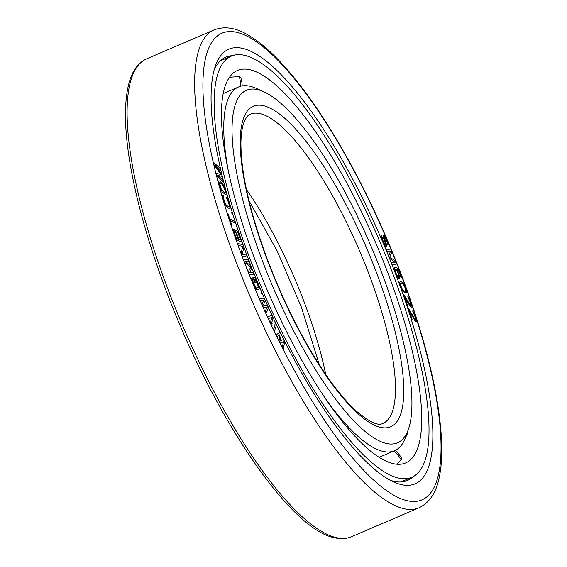 <?xml version="1.0" encoding="UTF-8"?>
<svg xmlns="http://www.w3.org/2000/svg" width="567" height="567" viewBox="0 0 567 567"><rect width="100%" height="100%" fill="white"/><g stroke="black" fill="none" stroke-linecap="round" stroke-linejoin="round"><path stroke-width="0.85" d="M396.631 464.196L401.167 460L401.401 458.044A26.706 26.706 0 0 0 395.27 450.396M389.295 276.731A213.497 59.131 -113.2 0 1 405.696 462.92A213.497 59.131 -113.2 0 1 253.846 256.667A213.497 59.131 66.8 0 1 237.445 70.478A213.497 59.131 66.8 0 1 389.295 276.731M403.64 441.679L407.652 433.174L407.588 431.6M242.152 85.915A26.706 26.706 0 0 0 240.904 78.055L239.224 76.588L229.465 77.247M231.301 56.14A229.096 63.454 66.8 0 1 394.242 277.461A229.096 63.454 -113.2 0 1 411.84 477.258A229.096 63.454 -113.2 0 1 248.899 255.93A229.096 63.454 66.8 0 1 231.301 56.14L220.272 60.867M395.128 262.301L391.506 262.805L392.265 264.683L396.865 264.045L395.731 261.231L389.727 257.12L391.946 251.861L390.805 249.055L386.212 249.693L386.963 251.564L390.585 251.061L388.735 255.937L389.742 258.432L395.128 262.301M392.265 264.683L391.506 262.805M386.184 249.7L386.942 251.578L390.557 251.075L388.707 255.951L389.742 258.432M389.713 258.446L395.093 262.308M392.236 264.69L396.865 264.045M396.978 277.632A236.432 65.489 -113.2 0 1 393.838 482.042A236.432 65.489 -113.2 0 1 246.978 255.412A236.432 65.489 66.8 0 1 215.417 65.878A236.432 65.489 66.8 0 1 396.978 277.632M283.564 339.449L280.19 340.98L281.197 334.714L280.013 332.347L276.122 334.806L277.008 336.578L279.97 334.658L279.056 340.739L280.24 343.106L283.5 341.773L282.309 347.245L283.195 349.024L284.747 341.816L283.564 339.449L280.19 340.987M280.013 332.347L276.094 334.813L277.008 336.578M384.348 237.297L385.985 239.182L388.062 244.533L387.176 240.514L384.306 235.489L383.242 235.929L385.461 243.052L385.418 244.894L383.689 242.322L382.186 238.558L382.186 237.098L381.385 235.234L381.137 235.702L381.499 238.48L383.136 242.548L385.475 246.333L386.538 246.624L386.474 244.455L384.22 237.715L384.894 237.438L386.758 241.053L387.934 244.951M383.462 235.468L383.391 237.325L385.68 244.788M396.503 268.992L398.438 270.367L400.189 274.144L401.096 278.149L401.393 276.951L399.452 271.047L397.751 268.482L396.113 267.433L394.738 267.617L394.37 269.098L396.404 275.328L398.877 278.567L399.735 278.021L398.934 274.024L396.489 268.978L397.467 269.36L399.501 272.259L401.117 278.142M394.738 267.617L394.341 269.112L395.731 273.748L397.347 276.909L399.437 278.603M267.525 316.705L268.354 318.534L271.721 317.534L270.36 322.779L271.508 325.203L275.151 324.806L273.507 329.448L274.364 331.263L276.519 325.146L275.371 322.722L271.586 323.275L273.081 317.874L271.94 315.45L267.525 316.705L268.382 318.526L271.742 317.527L270.388 322.765L271.529 325.189L275.179 324.799L273.535 329.434L274.393 331.248M259.282 298.285L260.076 300.149L263.811 300.078L261.997 304.465L263.095 306.931L267.107 307.47L265.016 311.24L265.838 313.09L268.574 308.108L267.475 305.641L263.301 305.202L265.278 300.708L264.179 298.249L259.282 298.285L260.104 300.134L263.839 300.063L262.025 304.451L263.123 306.917L267.135 307.463L265.037 311.233L265.866 313.083M261.38 291.729L260.912 291.927L261.607 293.472L262.046 293.281L261.38 291.729L260.94 291.92L261.607 293.472M254.158 279.446L254.909 279.255L255.894 280.382L257.666 284.407L258.268 287.356L256.624 288.128L255.582 287.363L253.229 282.451L251.982 277.943L251.762 279.729L253.832 285.399L256.801 289.808L258.8 289.638L259.254 288.483L257.064 281.459L254.725 277.575L252.825 277.724L254.739 282.409L255.32 282.253L254.158 279.446L254.881 279.269L255.866 280.389L258.063 285.69L257.999 287.774M251.982 277.943L251.642 278.376L252.117 281.012L254.548 286.945L256.773 289.822L258.8 289.638M245.298 261.507L249.09 261.465L248.36 259.587L243.519 259.629L244.625 262.443L250.777 267.092L248.289 271.82L249.395 274.634L254.229 274.591L253.492 272.713L249.686 272.748L251.783 268.34L250.805 265.838L245.284 261.493L249.09 261.465M243.519 259.629L244.597 262.45L250.749 267.107L248.261 271.827L249.367 274.641L254.229 274.591M237.587 243.541L238.246 245.426L242.719 246.333L241.11 253.215L242.137 256.022L247.425 257.085L246.737 255.214L242.152 254.278L243.874 247.418L242.846 244.611L237.587 243.541L238.275 245.412L242.747 246.326L241.138 253.208L242.166 256.015L247.425 257.085M233.71 229.089L233.342 231.138L236.326 240.075L241.96 242.123L237.956 231.733L236.092 229.968L235.78 231.471L233.71 229.089L233.37 231.13L236.354 240.061L241.96 242.123M236.092 229.968L235.737 231.386M227.48 213.546L231.216 225.191L231.875 225.503L230.287 220.606L235.588 223.299L234.993 221.463L229.692 218.763L228.111 213.865L227.48 213.546L231.244 225.177L231.875 225.503M230.301 220.634L235.588 223.299M231.556 212.242L232.002 213.773L232.676 214.149L232.208 212.632L231.556 212.242L232.023 213.759L232.676 214.149M226.375 197.408L228.416 202.15L229.429 205.956L229.203 207.005L226.736 205.587L225.531 204.049L223.717 198.982L223.285 195.332L222.703 195.176L222.491 196.026L222.881 198.45L225.794 205.672L227.268 207.38L229.869 208.89L230.408 207.82L230.018 205.389L227.133 198.167L226.346 197.422L228.388 202.164L229.401 205.97L229.181 207.005M222.675 195.19L222.909 198.443L224.901 204.106L227.239 207.394L229.869 208.89M218.777 180.838L218.798 183.878L220.563 189.194L222.165 191.844L225.042 194.353L226.063 194.474L226.332 193.737L224.872 187.507L221.895 182.617L219.798 180.958L218.777 180.838L218.564 182.517L219.996 187.79L222.186 191.83L225.071 194.346L226.091 194.46M215.311 165.309L220.634 170.121L220.216 168.413L213.369 162.176L213.993 164.735L221.144 174.572L216.055 173.261L216.679 175.82L223.526 182.064L223.114 180.356L217.721 175.444L222.122 176.387L221.598 174.104L215.24 165.21L220.634 170.121M213.369 162.176L213.965 164.742L221.102 174.565M216.055 173.261L216.651 175.827L223.526 182.064M400.153 281.65L399.664 282.394L399.877 284.712L401.223 288.447L402.804 291.112L404.625 292.707L405.653 292.969L406.603 292.062L405.83 287.908L402.776 282.607L400.614 281.487L399.919 281.877L399.685 283.231L400.465 286.541L402.832 291.098L404.654 292.692L406.135 292.792M403.357 294.627L407.106 305.755L407.744 305.989L404.803 297.342L411.252 307.413L411.876 307.399L411.94 306.357L410.834 302.183L409.31 298.632L407.822 296.697L410.543 302.863L410.99 305.195L410.621 305.556L403.959 294.868L403.357 294.627L407.134 305.748L407.744 305.989M404.845 297.469L410.061 306.152L411.224 307.42L411.876 307.399M407.822 296.697L410.097 301.637L410.869 305.656M407.949 308.207L411.429 319.207L412.096 319.54L409.367 310.992L415.795 321.532L416.462 321.638L416.582 320.688L415.604 316.62L414.144 313.062L412.641 310.985L415.257 317.194L415.654 319.434L415.207 319.696L408.587 308.547L407.949 308.207L411.458 319.193L412.096 319.54M409.409 311.127L414.583 320.142L415.767 321.546L416.462 321.638M412.641 310.985L415.228 317.208L415.448 319.823M234.447 231.003L236.042 233.214L238.062 239.068M236.836 231.882L238.105 233.157L240.571 239.99M219.79 182.56L223.015 185.111L225.177 190.774L225.312 192.497L224.596 192.582L221.272 189.265L219.528 182.815L220.244 182.723L222.349 184.388L224.567 188.421L225.375 191.823L225.078 192.737M395.426 269.205L396.17 269.566L397.658 272.117L398.743 275.229L398.714 277.029M400.713 283.209L402.088 283.28L404.016 285.187L405.703 289.29L405.575 291.232L405.001 291.374L403.406 290.68L402.272 289.262L400.586 285.158L400.713 283.209L402.853 283.776L405.228 287.774L405.554 291.24M412.974 476.727A230.315 63.795 -113.2 0 1 407.326 480.525A230.315 63.795 -113.2 0 1 390.117 480.199M232.463 55.686A230.315 63.795 66.8 0 0 225.822 57.154A230.315 63.795 66.8 0 0 214.191 69.847M279.97 334.658L279.077 340.724L280.261 343.092L283.521 341.766L282.338 347.238L283.224 349.01M252.797 277.738L254.76 282.401L255.32 282.253M236.425 238.466L234.398 232.583L234.469 230.989L236.063 233.2L238.097 239.083L236.425 238.466M236.857 231.868L238.133 233.15L240.606 240.004L238.813 239.345L236.779 233.462L236.857 231.868M217.721 175.444L222.144 176.372M381.364 235.241L381.52 238.466L383.157 242.541L385.503 246.319L386.566 246.617M398.934 276.746L397.977 276.661L396.383 274.109L395.298 270.991L395.44 269.19L396.198 269.559L397.68 272.103L398.906 276.753M263.69 91.712A191.781 53.121 66.8 0 0 261.146 257.51A191.781 53.121 -113.2 0 0 408.41 429.269A191.781 53.121 -113.2 0 0 382.81 275.534A191.781 53.121 66.8 0 0 263.69 91.712L256.433 88.452A197.897 54.815 66.8 0 0 238.601 86.957L224.929 92.818A197.897 54.815 66.8 0 0 223.171 93.704M238.601 86.957A197.897 54.815 66.8 0 0 228.317 170.972M408.41 429.269L405.766 436.781A197.897 54.815 -113.2 0 1 394.554 450.722A197.897 54.815 -113.2 0 1 326.613 400.245M394.554 450.722L380.882 456.584A197.897 54.815 -113.2 0 1 379.025 457.243M401.167 460A26.706 25.125 -150.1 0 0 393.689 451.091M239.224 76.588A26.706 24.898 108.7 0 1 240.514 86.283M407.652 433.174A26.706 22.467 -176.6 0 0 407.248 432.578M402.506 278.454A253.867 70.315 66.8 0 0 234.242 31.858A253.867 70.315 66.8 0 0 241.45 254.59A253.867 70.315 -113.2 0 0 409.714 501.193A253.867 70.315 -113.2 0 0 402.506 278.454M351.49 536.743A259.984 72.009 -113.2 0 1 166.57 285.577A259.984 72.009 66.8 0 1 146.605 58.84C137.611 62.98 131.537 71.881 128.383 85.532C124.244 103.336 124.499 127.44 129.163 157.846C135.215 196.43 147.051 239.409 164.678 286.789C210.435 410.976 288.787 529.068 334.225 537.693C340.526 539.238 346.281 538.919 351.49 536.743L419.02 507.791A259.984 72.009 -113.2 0 1 234.107 256.624A259.984 72.009 66.8 0 1 214.135 29.888L146.605 58.84M325.713 374.411A168.229 46.593 -113.2 0 0 305.11 304.536A168.229 46.593 66.8 0 0 246.411 189.428M369.939 276.746A168.229 46.593 -113.2 0 1 382.86 423.457C377.792 426.171 368.621 421.756 355.346 410.21C346.721 402.166 337.542 391.244 327.811 377.431C304.685 344.041 284.414 304.394 267 258.502C249.551 210.924 240.862 172.333 240.918 142.714C241.088 134.329 242.038 127.731 243.767 122.919C245.773 117.83 247.942 114.931 250.288 114.222A168.229 46.593 66.8 0 1 369.939 276.746M377.282 274.719A174.345 48.287 66.8 0 0 261.727 105.37A174.345 48.287 66.8 0 0 266.674 258.332A174.345 48.287 -113.2 0 0 382.229 427.681A174.345 48.287 -113.2 0 0 377.282 274.719M411.84 477.258L400.812 481.985M419.02 507.791C429.382 502.787 436.08 492.843 439.12 477.974C441.459 467.293 442.26 454.436 441.53 439.404C438.978 395.043 426.079 341.454 402.832 278.631C379.847 217.785 352.894 163.579 321.971 116.015C307.328 93.739 293.068 75.312 279.191 60.74C268.808 49.839 258.942 41.561 249.593 35.891C236.722 27.833 224.908 25.834 214.135 29.888M248.963 200.64L277.036 250.734L301.318 306.967L319.356 364.836"/></g></svg>
